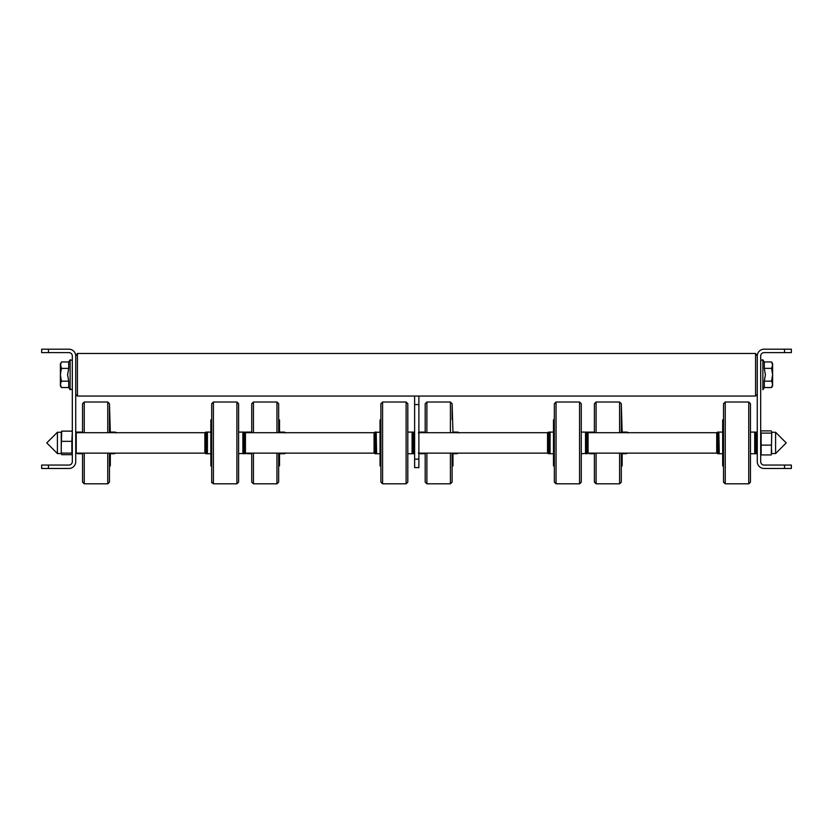 <?xml version="1.0" encoding="UTF-8"?>
<svg xmlns="http://www.w3.org/2000/svg" width="833" height="833" viewBox="0 0 833 833"><rect width="100%" height="100%" fill="white"/><g stroke="black" fill="none" stroke-linecap="round" stroke-linejoin="round"><path stroke-width="1.25" d="M784.53 465.064L764.09 465.064A3.405 3.405 0 0 1 760.685 461.649L760.685 356.014A3.405 3.405 0 0 1 764.09 352.609L784.53 352.609L784.53 349.194L764.09 349.194A6.82 6.82 0 0 0 757.27 356.014L757.27 461.649A6.82 6.82 0 0 0 764.09 468.469L784.53 468.469L784.53 465.064L791.35 465.064L791.35 468.469L784.53 468.469M784.53 349.194L791.35 349.194L791.35 352.609L784.53 352.609M48.47 352.609L68.91 352.609A3.405 3.405 0 0 1 72.315 356.014L72.315 461.649A3.405 3.405 0 0 1 68.91 465.064L48.47 465.064L48.47 468.469L68.91 468.469A6.82 6.82 0 0 0 75.73 461.649L75.73 356.014A6.82 6.82 0 0 0 68.91 349.194L48.47 349.194L48.47 352.609L41.65 352.609L41.65 349.194L48.47 349.194M48.47 468.469L41.65 468.469L41.65 465.064L48.47 465.064M771.618 361.97L764.288 361.97L764.288 368.363L765.402 374.756L764.288 381.15L764.288 387.543L762.872 389.719L762.872 359.794L760.685 360.439L762.872 359.794L760.685 360.439L762.872 359.794L762.872 389.719L764.288 387.543L771.618 387.543L772.607 384.346L772.607 365.166L771.618 361.97L764.288 361.97L764.288 368.363L765.402 374.756L764.288 381.15L764.288 387.543L771.618 387.543L772.607 384.346L771.618 381.15L764.288 381.15L771.618 381.15L772.607 374.756L772.607 363.677L771.618 361.97L772.607 365.166L771.618 361.97M771.618 368.363L764.288 368.363L771.618 368.363L772.607 365.166L771.618 368.363L772.607 374.756L771.618 381.15L772.607 384.346L772.607 374.756L771.618 368.363M772.607 385.835L772.607 374.756L772.607 385.835L771.618 387.543L772.607 385.835M61.382 361.97L68.712 361.97L70.128 359.794L70.128 389.719L72.315 389.063L70.128 389.719L72.315 389.063L70.128 389.719L70.128 359.794L72.315 360.439L70.128 359.794L72.315 360.439L70.128 359.794L68.712 361.97L68.712 368.384L67.598 374.777L68.712 381.17L68.702 387.522L68.712 381.17L61.382 381.17L60.392 384.357L61.382 387.543L68.712 387.543L61.382 387.543L60.392 384.357L61.382 387.543L60.392 385.835L60.392 374.777L61.382 381.17L60.392 384.357L60.392 374.777L61.382 381.17L68.712 381.17L67.598 374.777L68.712 368.384L68.712 361.97L61.382 361.97L60.392 365.177L60.392 374.777L61.382 368.384L68.712 368.384L61.382 368.384L60.392 374.777L60.392 365.177L61.382 368.384L60.392 363.677L60.392 365.177L61.371 361.98M418.884 396.05L418.884 404.578L414.626 404.578L414.626 396.05L755.573 396.05L755.573 353.452L757.27 356.014M75.73 356.014L77.427 353.452L77.427 396.05L414.626 396.05M722.68 453.725L718.431 453.725L718.431 432.088L719.275 432.088L717.577 432.088L716.724 432.941M755.562 453.725L755.562 432.088L757.27 432.941L756.416 432.088L756.416 453.725L754.719 453.725L754.719 432.088L755.562 432.088L750.46 432.088M719.275 453.725L718.858 432.431M748.857 483.796L750.46 482.099L748.752 483.806L750.46 482.099L750.46 403.724L748.752 402.016L748.752 483.806L725.241 483.806L723.533 482.099L723.533 444.791M723.533 465.907L722.68 465.907L722.68 419.905L723.533 419.905L723.533 403.724L723.533 446.124L723.533 419.905M723.533 466.23L723.533 419.593M750.46 482.099L750.46 443.864M750.46 454.579L750.46 444.728M716.724 448.477L716.724 453.131L588.077 453.131L588.077 432.691L716.724 432.691L716.724 448.477M549.239 432.431L550.082 432.088L550.082 453.725L549.239 453.725L549.239 432.431M585.526 432.431L586.359 432.088L586.359 453.725L585.526 453.725L585.526 432.431M554.341 465.907L553.487 465.907L553.487 419.905L554.341 419.593M554.341 480.672L554.341 403.901M554.341 404.973L554.341 403.724L556.048 402.016L554.341 403.724L556.048 402.016L556.048 483.806L554.341 482.099L554.341 404.973M556.048 402.016L579.56 402.016L579.56 483.806L581.267 482.099L581.267 420.665M581.267 465.158L581.267 480.849M581.267 481.922L581.267 403.901M380.035 453.725L375.787 453.725L375.787 432.088L376.62 432.088L374.923 432.088L374.069 432.941L374.923 432.088L374.069 432.941L374.923 432.088L374.923 453.725L374.069 452.881M412.908 453.725L412.908 432.088L414.626 432.941L413.772 432.088L413.772 453.725L412.075 453.725L412.075 432.088L412.908 432.088L407.806 432.088M376.62 453.725L376.204 432.431L380.035 432.088M380.889 466.23L380.035 465.907L380.035 419.905L380.889 419.905M380.889 481.922L380.889 403.901M406.108 483.806L407.806 482.099L406.108 483.806L407.806 482.099L407.806 403.724L406.108 402.016L406.108 483.806L382.597 483.806L380.889 482.099L380.889 415.834M407.806 481.922L407.806 403.901M407.806 465.158L407.806 458.285M374.069 432.691L374.069 453.131L245.433 453.131L245.433 432.691L374.111 432.691M418.884 432.691L547.562 432.691L547.531 453.131L418.884 453.131M206.594 441.948L206.594 432.088L207.427 432.088L207.427 453.725L206.594 453.725L206.594 441.948M242.882 441.948L242.882 432.088L243.715 432.088L243.715 453.725L242.882 453.725L242.882 441.948M211.697 419.593L211.697 482.099L213.404 483.806L213.404 402.016L236.916 402.016L236.916 483.806L213.404 483.806L211.697 482.099L211.697 465.907L210.843 465.907L210.843 419.905L211.697 419.905M213.404 402.016L211.697 403.724L213.404 402.016L211.697 403.724L211.697 439.439L211.697 403.901M238.613 481.922L238.613 431.234M236.916 483.806L238.613 482.099L236.916 483.806L238.613 482.099L238.613 403.901M238.613 440.938L238.613 441.875M204.876 450.393L204.876 453.131L76.24 453.131L76.24 432.691L204.876 432.691L204.876 450.393M76.584 432.691L76.584 432.088L78.281 432.088L78.281 432.691M110.32 432.088L114.569 432.088L114.569 432.691M77.438 453.131L77.438 453.725L76.584 453.131M113.725 432.088L113.725 432.691M113.725 453.131L113.725 453.725L110.32 453.725M110.32 453.131L110.32 465.907L109.467 465.907M109.467 458.317L109.467 466.23M109.467 453.131L109.467 482.099L107.759 483.806L109.467 482.099M82.54 453.131L82.54 482.099L84.248 483.806L107.759 483.806L107.759 453.131M82.54 458.317L82.54 481.922M77.438 432.088L77.438 432.691M84.248 432.691L84.248 402.016L82.54 403.724L82.54 432.691M82.54 431.234L82.54 403.724L84.248 402.016L107.759 402.016L109.467 403.724L109.467 432.691M107.759 432.691L107.759 402.016L109.467 403.724L110.32 432.691M279.513 432.088L283.761 432.088L283.761 432.691M283.761 453.131L283.761 453.725L282.918 453.131M245.777 432.691L245.777 432.088L247.474 432.088L247.474 432.691M246.641 432.088L246.641 432.691M246.641 453.131L245.777 453.725L244.923 452.881M282.918 432.088L282.918 432.691M278.659 419.905L279.513 419.905L279.513 432.691M279.513 453.131L279.513 465.907L278.659 465.907M278.659 403.901L278.659 432.691L278.659 403.724L276.952 402.016L276.952 432.691M276.952 453.131L276.952 483.806L278.659 482.099L278.659 453.131L278.659 481.922M253.44 432.691L253.44 402.016L251.733 403.724L251.733 432.691L251.733 404.973M251.733 481.922L251.733 453.131L251.733 482.099L253.44 483.806L276.952 483.806L278.659 482.099M251.733 421.269L251.733 432.691M251.733 453.131L251.733 465.158M457.213 453.131L457.213 453.725L456.38 453.131M420.925 453.131L420.925 453.725L420.092 453.131M419.228 432.691L419.228 432.088L420.925 432.088L420.925 432.691M452.965 432.088L457.213 432.088L457.213 432.691M456.38 432.088L456.38 432.691M452.965 453.131L452.965 465.907L452.111 465.907M426.892 432.691L426.892 402.016L450.403 402.016L452.111 403.724L452.111 419.593M452.111 453.131L452.111 481.922M425.194 403.724L426.892 402.016L425.194 403.724L425.194 432.691M425.194 453.131L425.194 482.099L426.892 483.806L450.403 483.806L452.111 482.099L450.403 483.806L450.403 453.131M425.194 431.234L425.194 403.901M452.965 432.691L452.111 403.901M622.157 432.088L626.406 432.088L626.406 432.691M588.421 432.691L588.421 432.088L590.118 432.088L590.118 432.691M589.285 432.088L589.285 432.691M625.573 453.131L625.573 453.725L622.157 453.725M625.573 432.088L625.573 432.691M621.303 403.901L622.157 432.691M622.157 453.131L622.157 465.907L621.303 465.907M596.084 432.691L596.084 402.016L619.596 402.016L621.303 403.724L621.303 432.691M621.303 453.131L621.303 482.099L619.596 483.806L621.303 482.099M594.387 403.724L596.084 402.016L594.387 403.724L594.387 432.691M594.387 453.131L594.387 482.099L596.084 483.806L619.596 483.806L619.596 453.131M594.387 421.633L594.387 403.901M589.285 453.131L589.285 453.725L588.421 453.131M594.387 464.179L594.387 454.579L594.387 464.179M594.387 431.234L594.387 421.54L594.387 431.234M82.54 454.579L82.54 458.389M418.884 404.578L418.884 467.615L414.626 467.615L414.626 459.098L418.884 459.098M414.626 404.578L414.626 459.098M771.754 432.004L771.296 454.922L771.712 431.671M760.685 453.818L761.143 454.922L771.296 454.922L771.754 450.018L771.296 454.922M771.296 430.9L761.143 430.9L760.685 432.004L761.143 430.9M771.296 433.098L761.143 433.098L760.685 432.004M771.296 445.114L761.143 445.114L761.143 433.098M761.143 454.922L761.143 445.114M61.246 453.902L61.246 447.227L61.246 453.902M61.704 441.334L71.857 441.334L72.315 431.921L71.857 431.13L61.704 431.13L61.246 447.227L61.246 431.921M61.704 454.683L71.857 454.683L72.315 453.902L71.857 454.683M61.704 453.11L71.857 453.11L72.315 453.902M71.857 441.334L71.857 453.11M61.246 436.232L61.704 431.13L61.246 436.232M718.858 453.391L717.577 453.725L717.577 432.088M723.544 482.255L725.241 483.806L725.241 402.016L723.533 403.724M586.359 453.725L588.077 452.881L587.223 453.725L587.223 432.088L586.359 432.088M549.655 453.391L548.374 453.725L548.374 432.088L547.531 432.941M382.597 483.806L380.889 482.099L382.597 483.806L382.597 402.016L380.889 403.724M243.715 453.725L245.433 452.881L244.579 453.725L244.579 432.088L243.715 432.088M206.594 453.725L205.73 453.725L205.73 432.088L204.876 432.941M115.423 453.131L114.569 453.725M84.248 453.131L84.248 483.806L82.54 482.099M114.569 432.088L115.423 432.691M245.777 453.131L245.777 453.725M283.761 432.088L284.626 432.691M284.626 453.131L284.626 453.725L285.469 452.881M253.44 453.131L253.44 483.806L251.733 482.099M419.228 453.131L420.092 453.725M458.077 453.131L457.213 453.725M452.111 403.724L450.403 402.016L450.403 432.691M426.892 453.131L426.892 483.806L425.194 482.099M457.213 432.088L458.077 432.691M626.406 432.088L627.27 432.691M621.303 403.724L619.596 402.016L619.596 432.691M596.084 453.131L596.084 483.806L594.387 482.099M627.27 453.131L626.406 453.725M771.754 432.265L775.585 432.265L775.585 453.558L771.754 453.558M61.246 453.558L57.415 453.558L57.415 432.265L61.246 432.265M764.288 361.97L762.872 359.794L764.288 361.97M68.702 387.522L70.128 389.719L68.702 387.522M77.427 353.452L755.573 353.452M75.73 394.353L77.427 396.05M757.27 394.353L755.573 396.05M756.416 453.725L757.27 452.881M717.577 453.725L716.724 452.881M754.719 453.725L750.46 453.725M748.752 402.016L750.46 403.724L748.752 402.016L725.241 402.016M722.68 432.088L719.275 432.088M587.223 432.088L588.077 432.941M549.239 432.088L548.374 432.088M553.487 432.088L550.082 432.088M579.56 402.016L581.267 403.724M585.526 432.088L581.267 432.088M585.943 453.391L581.267 453.725M579.695 483.796L581.267 482.099L579.56 483.806L555.944 483.796M553.487 453.725L550.082 453.725M548.374 453.725L547.531 452.881M413.772 453.725L414.626 452.881M375.787 453.725L374.923 453.725M412.075 453.725L407.806 453.725M406.108 402.016L407.806 403.724L406.108 402.016L382.597 402.016M244.579 432.088L245.433 432.941M206.594 432.088L205.73 432.088M210.843 432.088L207.427 432.088M236.916 402.016L238.613 403.724M242.882 432.088L238.613 432.088M243.298 453.391L238.613 453.725M210.843 453.725L207.427 453.725M205.73 453.725L204.876 452.881M78.281 453.725L82.54 453.725M78.281 432.088L82.54 432.088M115.423 432.088L116.276 432.941L115.423 432.088M76.584 432.088L75.73 432.941L76.584 432.088M283.761 453.725L284.626 453.725M279.513 453.725L282.918 453.725M247.474 453.725L251.733 453.725M247.474 432.088L251.733 432.088M251.733 403.724L253.44 402.016L276.952 402.016L278.659 403.724M284.626 432.088L285.469 432.941L284.626 432.088M245.777 432.088L244.923 432.941M419.228 453.725L418.374 452.881L419.228 453.725M452.965 453.725L456.38 453.725M420.925 453.725L425.194 453.725M420.925 432.088L425.194 432.088M458.077 432.088L458.931 432.941L458.077 432.088M419.228 432.088L418.374 432.941L419.228 432.088M588.421 432.088L587.567 432.941L588.421 432.088M627.27 432.088L628.124 432.941L627.27 432.088M590.118 432.088L594.387 432.088M590.118 453.725L594.387 453.725M556.048 483.806L554.341 482.099L556.048 483.806M754.719 432.088L755.562 432.088M725.241 483.806L723.533 482.099M756.416 432.088L757.27 432.941M587.223 453.725L588.077 452.881M413.772 432.088L414.626 432.941M211.905 482.921L211.717 482.38M244.579 453.725L245.433 452.881M775.585 432.265L786.237 442.906L775.585 453.558L786.237 442.906L775.585 432.265L786.237 442.906L775.585 453.558L786.237 442.906L775.585 432.265L786.237 442.906L775.585 453.558M57.415 453.558L46.763 442.906L57.415 432.265L46.763 442.906L57.415 453.558L46.763 442.906L57.415 432.265L46.763 442.906L57.415 453.558L46.763 442.906L57.415 432.265"/></g></svg>
